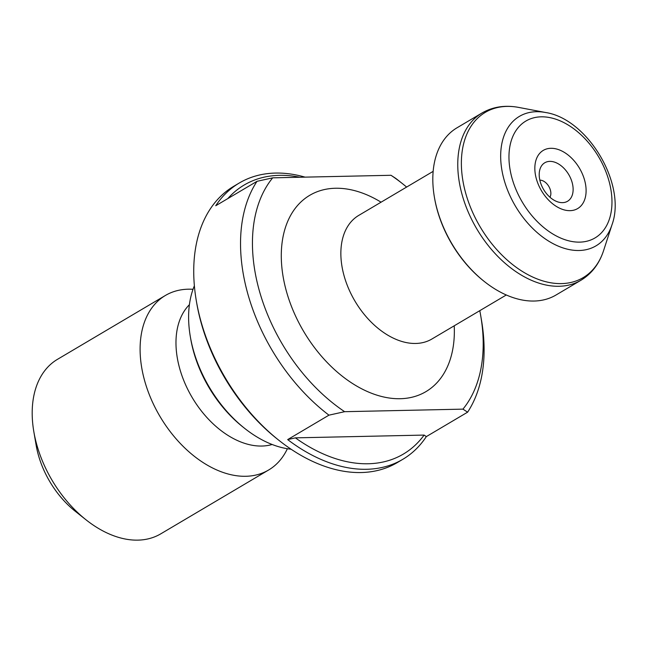<?xml version="1.0" encoding="UTF-8"?>
<svg xmlns="http://www.w3.org/2000/svg" width="646" height="646" viewBox="0 0 646 646"><rect width="100%" height="100%" fill="white"/><g stroke="black" fill="none" stroke-linecap="round" stroke-linejoin="round"><path stroke-width="0.97" d="M257.011 181.316L215.732 205.743A160.539 104.894 -120.6 0 1 239.27 183.02L233.763 186.282A160.539 104.894 59.4 0 0 210.225 209.005A160.539 104.894 59.4 0 0 196.319 300.794A160.539 104.894 59.4 0 0 278.886 440.306A160.539 104.894 59.4 0 0 361.09 472.541A160.539 104.894 59.4 0 0 397.29 462.584L402.789 459.33A160.539 104.894 -120.6 0 1 287.672 439.595L328.951 415.16A160.539 104.894 -120.6 0 1 257.011 181.316L272.693 177.836A152.085 99.379 59.4 0 0 344.633 411.688L328.951 415.16M239.27 183.02A160.539 104.894 -120.6 0 1 305.057 177.141M395.667 178.328A160.539 104.894 -120.6 0 1 398.953 180.872L402.531 183.714A152.085 99.379 59.4 0 0 391 175.284L395.667 178.328M467.615 412.172L462.94 409.136A152.085 99.379 59.4 0 0 480.745 315.878L481.512 320.384A160.539 104.894 -120.6 0 1 467.615 412.172L426.328 436.607A160.539 104.894 -120.6 0 1 402.789 459.33M480.745 315.878A152.085 99.379 59.4 0 0 479.784 310.678M406.625 187.065A152.085 99.379 59.4 0 0 402.531 183.714M462.94 409.136L344.633 411.688M391 175.284L272.693 177.836M193.025 289.303A101.39 66.247 59.4 0 0 188.236 289.198A101.39 66.247 59.4 0 0 165.376 295.48L57.47 359.337A101.39 66.247 59.4 0 0 33.826 431.665L36.136 445.167A76.042 49.685 59.4 0 0 75.243 511.252L85.975 519.772A101.39 66.247 59.4 0 0 160.757 533.846L268.655 469.989A101.39 66.247 59.4 0 0 287.381 448.72M33.826 431.665A101.39 66.247 59.4 0 0 85.975 519.772M165.376 295.48A101.39 66.247 59.4 0 0 159.998 416.476A101.39 66.247 59.4 0 0 268.655 469.989M189.415 304.67A82.381 53.828 59.4 0 0 192.145 397.46A82.381 53.828 59.4 0 0 272.168 444.496M194.373 285.79A105.613 69.009 59.4 0 0 190.312 336.574L190.699 338.819A101.39 66.247 59.4 0 0 242.848 426.933L244.632 428.355A105.613 69.009 59.4 0 0 291.104 449.228M190.312 336.574A105.613 69.009 59.4 0 0 244.632 428.355M278.886 440.306L277.102 438.884A156.308 102.141 -120.6 0 1 196.707 303.047L196.319 300.794M484.347 281.527L483.636 280.962A95.479 62.387 -120.6 0 1 434.532 197.991L434.378 197.087A97.166 63.494 59.4 0 0 484.347 281.527A97.166 63.494 59.4 0 0 534.105 301.036A97.166 63.494 59.4 0 0 556.012 295.012L580.956 280.251A97.166 63.494 -120.6 0 1 559.048 286.275A97.166 63.494 -120.6 0 1 469.004 213.802A97.166 63.494 -120.6 0 1 481.981 113.01C492.898 106.743 505.148 104.878 518.73 107.422A96.036 62.751 59.4 0 0 506.965 106.404A96.036 62.751 59.4 0 0 466.654 196.457A96.036 62.751 59.4 0 0 561.479 283.602A96.036 62.751 59.4 0 0 603.542 250.729L612.004 224.743A75.219 49.144 -120.6 0 1 518.811 211.508A75.219 49.144 -120.6 0 1 536.366 111.71A75.219 49.144 -120.6 0 1 545.579 112.509L518.73 107.422M481.981 113.01L457.037 127.779A97.166 63.494 59.4 0 0 434.378 197.087M536.689 179.984A33.794 22.085 59.4 0 0 580.665 206.219A33.794 22.085 59.4 0 0 564.047 152.214A33.794 22.085 59.4 0 0 536.689 179.984M299.857 177.254A156.308 102.141 59.4 0 0 227.788 198.613M287.672 439.595L295.384 437.859L424.123 435.081L426.328 436.607M295.384 437.859A156.308 102.141 59.4 0 0 424.123 435.081M539.846 180.153A10.562 6.904 -120.6 0 1 548.793 186.379A10.562 6.904 -120.6 0 1 549.948 197.224M540.436 182.358A22.36 14.608 -120.6 0 1 540.024 169.042A22.36 14.608 -120.6 0 1 568.738 174.573A22.36 14.608 -120.6 0 1 559.775 202.408A22.36 14.608 -120.6 0 1 540.436 182.358M454.227 325.802A114.067 74.532 -120.6 0 1 381.98 396.579A114.067 74.532 -120.6 0 1 284.506 283.707A114.067 74.532 -120.6 0 1 335.444 188.252A114.067 74.532 -120.6 0 1 381.067 202.19M433.143 171.368L358.756 215.393A71.819 46.924 59.4 0 0 354.953 301.101A71.819 46.924 59.4 0 0 431.916 339.005L506.303 294.98M541.195 116.829A67.895 44.364 59.4 0 0 528.727 211.686A67.895 44.364 59.4 0 0 611.471 209.902A67.895 44.364 59.4 0 0 541.195 116.829M580.956 280.251C591.712 273.702 599.238 263.859 603.542 250.729M545.579 112.509C587.884 118.864 626.79 184.603 612.004 224.743"/></g></svg>
